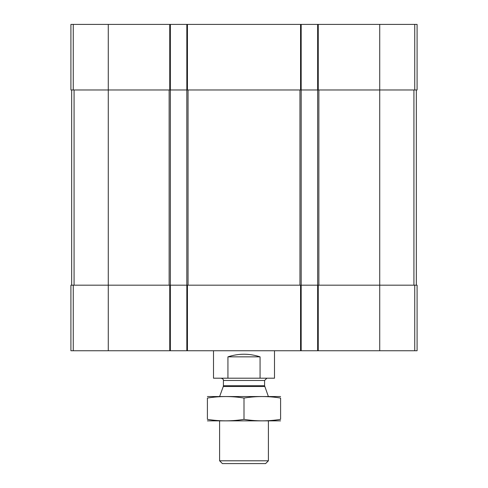 <?xml version="1.0" encoding="UTF-8"?>
<svg xmlns="http://www.w3.org/2000/svg" width="488" height="488" viewBox="0 0 488 488"><rect width="100%" height="100%" fill="white"/><g stroke="black" fill="none" stroke-linecap="round" stroke-linejoin="round"><path stroke-width="0.73" d="M170.361 24.4L170.361 350.75L186.831 350.75L186.831 24.4L70.912 24.4L70.912 89.975L108.275 89.975L108.275 285.175L70.912 285.175L70.912 350.75L169.751 350.75L169.751 285.175L108.275 285.175L108.275 350.75M414.739 24.4L414.739 89.975L417.087 89.975L417.087 24.4L186.825 24.4M414.739 89.975L317.645 89.975L317.645 285.175L186.825 285.175M301.175 24.4L301.175 89.975L186.825 89.975M186.831 89.975L108.275 89.975L108.275 24.4M379.725 24.4L379.725 285.175L417.087 285.175L417.087 350.75L317.645 350.75L317.645 285.175L379.725 285.175L379.725 350.75M317.645 24.4L317.645 89.975L301.175 89.975L301.175 350.75L186.825 350.75M317.645 350.75L301.175 350.75M170.361 350.75L169.751 350.75M186.831 285.175L169.751 285.175M71.675 89.975L71.675 285.175M416.325 89.975L416.325 285.175M213.5 350.75L213.5 378.2L274.5 378.2L274.5 350.75M227.933 378.2L227.933 356.85L260.067 356.85C249.356 353.355 238.644 353.355 227.933 356.85M260.067 378.2L260.067 356.85M268.4 460.794L219.6 460.794L222.406 463.6L265.594 463.6L268.4 460.794L268.4 420.9M264.728 386.508L223.272 386.508L223.412 385.727L264.587 385.727L268.4 396.604M264.587 385.727L264.587 380.488L266.875 378.2M207.4 420.857L280.6 420.857M280.6 419.345C280.6 421.339 280.6 421.339 280.6 419.345C268.4 421.339 256.2 421.339 244 419.345C231.8 421.339 219.6 421.339 207.4 419.345C207.4 421.339 207.4 421.339 207.4 419.345L207.4 398.055C207.4 396.061 207.4 396.061 207.4 398.055C219.6 396.061 231.8 396.061 244 398.055C256.2 396.061 268.4 396.061 280.6 398.055C280.6 396.061 280.6 396.061 280.6 398.055L280.6 419.345M244 419.345L244 398.055M207.4 396.543L280.6 396.543M318.255 24.4L318.255 89.975M187.441 24.4L187.441 89.975M300.565 24.4L300.565 89.975M169.751 24.4L169.751 89.975M73.261 24.4L73.261 89.975M414.739 285.175L414.739 350.75M318.255 350.75L318.255 285.175M300.565 350.75L300.565 285.175M187.441 350.75L187.441 285.175M73.261 285.175L73.261 350.75M169.141 89.975L169.141 285.175M74.078 89.975L74.078 285.175M299.955 89.975L299.955 285.175M188.051 89.975L188.051 285.175M413.922 89.975L413.922 285.175M318.865 89.975L318.865 285.175M223.412 385.727L223.412 380.488L264.587 380.488M219.6 460.794L219.6 420.9M223.272 386.508L219.637 396.5M223.412 380.488C223.693 379.615 222.931 378.853 221.125 378.2"/></g></svg>
